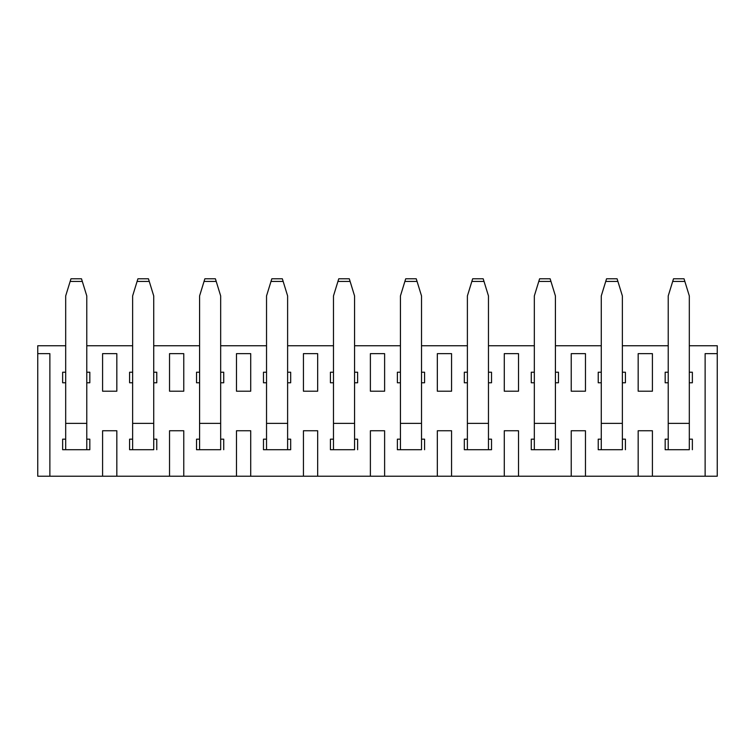 <?xml version="1.0" encoding="UTF-8"?>
<svg xmlns="http://www.w3.org/2000/svg" width="755" height="755" viewBox="0 0 755 755"><rect width="100%" height="100%" fill="white"/><g stroke="black" fill="none" stroke-linecap="round" stroke-linejoin="round"><path stroke-width="1.13" d="M689.315 345.743L717.25 345.743L717.25 353.642L705.123 353.642L717.25 353.642L717.25 476.207L169.535 476.207L183.767 476.207L183.767 430.746L169.535 430.746L169.535 476.207L102.586 476.207L116.827 476.207L116.827 430.746L102.586 430.746L102.586 476.207L37.75 476.207L49.877 476.207L49.877 353.642L37.75 353.642L37.75 476.207L37.75 345.743L65.685 345.743M37.75 345.743L37.75 353.642L49.877 353.642L49.877 476.207L102.586 476.207L102.586 430.746L116.827 430.746L116.827 476.207L169.535 476.207L169.535 430.746L183.767 430.746L183.767 476.207L250.717 476.207L250.717 430.746L236.485 430.746L236.485 476.207L236.485 430.746L250.717 430.746L250.717 476.207L317.666 476.207L317.666 430.746L303.434 430.746L303.434 476.207L303.434 430.746L317.666 430.746L317.666 476.207L384.616 476.207L384.616 430.746L370.384 430.746L370.384 476.207L370.384 430.746L384.616 430.746L384.616 476.207L451.565 476.207L451.565 430.746L437.334 430.746L437.334 476.207L437.334 430.746L451.565 430.746L451.565 476.207L518.515 476.207L518.515 430.746L504.283 430.746L504.283 476.207L504.283 430.746L518.515 430.746L518.515 476.207L585.465 476.207L585.465 430.746L571.233 430.746L571.233 476.207L571.233 430.746L585.465 430.746L585.465 476.207L652.414 476.207L652.414 430.746L638.173 430.746L638.173 476.207L638.173 430.746L652.414 430.746L652.414 476.207L717.25 476.207L717.25 345.743M102.586 353.642L116.827 353.642L102.586 353.642L102.586 391.203L116.827 391.203L116.827 353.642L116.827 391.203L102.586 391.203L102.586 353.642M169.535 353.642L183.767 353.642L169.535 353.642L169.535 391.203L183.767 391.203L169.535 391.203L169.535 353.642M183.767 391.203L183.767 353.642L183.767 391.203M303.434 353.642L317.666 353.642L303.434 353.642L303.434 391.203L317.666 391.203L303.434 391.203L303.434 353.642M370.384 353.642L384.616 353.642L370.384 353.642L370.384 391.203L384.616 391.203L370.384 391.203L370.384 353.642M437.334 353.642L451.565 353.642L437.334 353.642L437.334 391.203L451.565 391.203L437.334 391.203L437.334 353.642M504.283 353.642L518.515 353.642L504.283 353.642L504.283 391.203L518.515 391.203L504.283 391.203L504.283 353.642M571.233 353.642L585.465 353.642L571.233 353.642L571.233 391.203L585.465 391.203L571.233 391.203L571.233 353.642M638.173 353.642L652.414 353.642L638.173 353.642L638.173 391.203L652.414 391.203L638.173 391.203L638.173 353.642M236.485 353.642L250.717 353.642L236.485 353.642L236.485 391.203L250.717 391.203L236.485 391.203L236.485 353.642M705.123 353.642L705.123 476.207L705.123 353.642M317.666 391.203L317.666 353.642L317.666 391.203M384.616 391.203L384.616 353.642L384.616 391.203M451.565 391.203L451.565 353.642L451.565 391.203M518.515 391.203L518.515 353.642L518.515 391.203M585.465 391.203L585.465 353.642L585.465 391.203M652.414 391.203L652.414 353.642L652.414 391.203M250.717 391.203L250.717 353.642L250.717 391.203M86.778 345.743L132.635 345.743M153.727 345.743L199.584 345.743M220.668 345.743L266.534 345.743M287.617 345.743L333.483 345.743M354.567 345.743L400.433 345.743M421.516 345.743L467.383 345.743M488.466 345.743L534.332 345.743M555.416 345.743L601.273 345.743M622.365 345.743L668.222 345.743M692.363 439.174L692.363 449.716L692.363 439.174L689.315 439.174L692.363 439.174M665.174 449.716L665.174 439.174L668.222 439.174L665.174 439.174L665.174 449.716L668.222 449.716L665.174 449.716M464.325 449.716L464.325 439.174L464.325 449.716L467.383 449.716L464.325 449.716M491.524 439.174L491.524 449.716L467.383 449.716L491.524 449.716L491.524 439.174L488.466 439.174L491.524 439.174M263.476 449.716L263.476 439.174L263.476 449.716L266.534 449.716L263.476 449.716M290.675 439.174L290.675 449.716L266.534 449.716L290.675 449.716L290.675 439.174L287.617 439.174L290.675 439.174M625.414 439.174L625.414 449.716L625.414 439.174L622.365 439.174L625.414 439.174M598.224 449.716L598.224 439.174L601.273 439.174L598.224 439.174L598.224 449.716L601.273 449.716L598.224 449.716M424.574 439.174L424.574 449.716L424.574 439.174L421.516 439.174L424.574 439.174M397.375 449.716L397.375 439.174L400.433 439.174L397.375 439.174L397.375 449.716L400.433 449.716L397.375 449.716M357.625 439.174L357.625 449.716L357.625 439.174L354.567 439.174L357.625 439.174M330.426 449.716L330.426 439.174L333.483 439.174L330.426 439.174L330.426 449.716L333.483 449.716L330.426 449.716M558.464 439.174L558.464 449.716L558.464 439.174L555.416 439.174L558.464 439.174M531.275 449.716L531.275 439.174L534.332 439.174L531.275 439.174L531.275 449.716L534.332 449.716L531.275 449.716M464.325 382.776L464.325 372.224L464.325 382.776L467.383 382.776L464.325 382.776M491.524 372.224L491.524 382.776L491.524 372.224L488.466 372.224L491.524 372.224M290.675 372.224L290.675 382.776L290.675 372.224L287.617 372.224L290.675 372.224M263.476 382.776L263.476 372.224L263.476 382.776L266.534 382.776L263.476 382.776M558.464 372.224L558.464 382.776L558.464 372.224L555.416 372.224L558.464 372.224M531.275 382.776L531.275 372.224L534.332 372.224L531.275 372.224L531.275 382.776L534.332 382.776L531.275 382.776M357.625 372.224L357.625 382.776L357.625 372.224L354.567 372.224L357.625 372.224M330.426 382.776L330.426 372.224L333.483 372.224L330.426 372.224L330.426 382.776L333.483 382.776L330.426 382.776M692.363 372.224L692.363 382.776L692.363 372.224L689.315 372.224L692.363 372.224M665.174 382.776L665.174 372.224L665.174 382.776L668.222 382.776L665.174 382.776M625.414 372.224L625.414 382.776L625.414 372.224L622.365 372.224L625.414 372.224M598.224 382.776L598.224 372.224L601.273 372.224L598.224 372.224L598.224 382.776L601.273 382.776L598.224 382.776M424.574 372.224L424.574 382.776L424.574 372.224L421.516 372.224L424.574 372.224M397.375 382.776L397.375 372.224L400.433 372.224L397.375 372.224L397.375 382.776L400.433 382.776L397.375 382.776M223.725 439.174L223.725 449.716L223.725 439.174L220.668 439.174L223.725 439.174M196.536 449.716L196.536 439.174L196.536 449.716L199.584 449.716L196.536 449.716M62.637 382.776L62.637 372.224L62.637 382.776L65.685 382.776L62.637 382.776M89.826 372.224L89.826 382.776L89.826 372.224L86.778 372.224L89.826 372.224M223.725 372.224L223.725 382.776L223.725 372.224L220.668 372.224L223.725 372.224M196.536 382.776L196.536 372.224L199.584 372.224L196.536 372.224L196.536 382.776L199.584 382.776L196.536 382.776M156.776 372.224L156.776 382.776L156.776 372.224L153.727 372.224L156.776 372.224M129.586 382.776L129.586 372.224L132.635 372.224L129.586 372.224L129.586 382.776L132.635 382.776L129.586 382.776M156.776 439.174L156.776 449.716L156.776 439.174L153.727 439.174L156.776 439.174M129.586 449.716L129.586 439.174L132.635 439.174L129.586 439.174L129.586 449.716L132.635 449.716L129.586 449.716M62.637 449.716L62.637 439.174L62.637 449.716L65.685 449.716L62.637 449.716M89.826 439.174L89.826 449.716L65.685 449.716L89.826 449.716L89.826 439.174L86.778 439.174L89.826 439.174M83.682 449.716L86.778 449.716L86.778 423.366L86.778 449.716L83.682 449.716M150.632 449.716L132.635 449.716L132.635 423.366L132.635 449.716L153.727 449.716L153.727 423.366L153.727 449.716L150.632 449.716M217.572 449.716L199.584 449.716L220.668 449.716L220.668 423.366L220.668 449.716L217.572 449.716M284.522 449.716L287.617 449.716L287.617 423.366L287.617 449.716L284.522 449.716M351.471 449.716L333.483 449.716L333.483 423.366L333.483 449.716L354.567 449.716L354.567 423.366L354.567 449.716L351.471 449.716M418.421 449.716L400.433 449.716L400.433 423.366L400.433 449.716L421.516 449.716L421.516 423.366L421.516 449.716L418.421 449.716M485.371 449.716L488.466 449.716L488.466 423.366L488.466 449.716L485.371 449.716M552.32 449.716L534.332 449.716L534.332 423.366L534.332 449.716L555.416 449.716L555.416 423.366L555.416 449.716L552.32 449.716M619.27 449.716L601.273 449.716L601.273 423.366L601.273 449.716L622.365 449.716L622.365 423.366L622.365 449.716L619.27 449.716M686.22 449.716L668.222 449.716L668.222 423.366L668.222 449.716L689.315 449.716L689.315 423.366L689.315 449.716L686.22 449.716M467.383 439.174L464.325 439.174L467.383 439.174M266.534 439.174L263.476 439.174L266.534 439.174M467.383 372.224L464.325 372.224L467.383 372.224M488.466 382.776L491.524 382.776L488.466 382.776M287.617 382.776L290.675 382.776L287.617 382.776M266.534 372.224L263.476 372.224L266.534 372.224M555.416 382.776L558.464 382.776L555.416 382.776M354.567 382.776L357.625 382.776L354.567 382.776M689.315 382.776L692.363 382.776L689.315 382.776M668.222 372.224L665.174 372.224L668.222 372.224M622.365 382.776L625.414 382.776L622.365 382.776M421.516 382.776L424.574 382.776L421.516 382.776M199.584 439.174L196.536 439.174L199.584 439.174M65.685 372.224L62.637 372.224L65.685 372.224M86.778 382.776L89.826 382.776L86.778 382.776M220.668 382.776L223.725 382.776L220.668 382.776M153.727 382.776L156.776 382.776L153.727 382.776M65.685 439.174L62.637 439.174L65.685 439.174M689.315 423.366L668.222 423.366L668.222 295.922L668.222 423.366L689.315 423.366L689.315 295.922L689.315 423.366M467.383 423.366L467.383 449.716L467.383 423.366L488.466 423.366L467.383 423.366L467.383 295.922L467.383 423.366M266.534 423.366L266.534 449.716L266.534 423.366L287.617 423.366L266.534 423.366L266.534 295.922L266.534 423.366M622.365 423.366L601.273 423.366L601.273 295.922L601.273 423.366L622.365 423.366L622.365 295.922L622.365 423.366M421.516 423.366L400.433 423.366L400.433 295.922L400.433 423.366L421.516 423.366L421.516 295.922L421.516 423.366M354.567 423.366L333.483 423.366L333.483 295.922L333.483 423.366L354.567 423.366L354.567 295.922L354.567 423.366M555.416 423.366L534.332 423.366L534.332 295.922L534.332 423.366L555.416 423.366L555.416 295.922L555.416 423.366M199.584 423.366L199.584 449.716L199.584 423.366L220.668 423.366L199.584 423.366L199.584 295.922L199.584 423.366M153.727 423.366L132.635 423.366L132.635 295.922L132.635 423.366L153.727 423.366L153.727 295.922L153.727 423.366M65.685 423.366L65.685 449.716L65.685 423.366L86.778 423.366L65.685 423.366L65.685 295.922L65.685 423.366M689.315 295.922L684.851 281.426L672.686 281.426L668.222 295.922L673.498 278.793L672.686 281.426L684.851 281.426L689.315 295.922M488.466 295.922L488.466 423.366L488.466 295.922L484.002 281.426L471.837 281.426L467.383 295.922L471.837 281.426L484.002 281.426L488.466 295.922M287.617 295.922L287.617 423.366L287.617 295.922L283.163 281.426L270.998 281.426L266.534 295.922L270.998 281.426L283.163 281.426L287.617 295.922M622.365 295.922L617.901 281.426L605.736 281.426L601.273 295.922L606.548 278.793L605.736 281.426L617.901 281.426L622.365 295.922M421.516 295.922L417.053 281.426L404.888 281.426L400.433 295.922L405.699 278.793L404.888 281.426L417.053 281.426L421.516 295.922M354.567 295.922L350.112 281.426L337.947 281.426L333.483 295.922L338.75 278.793L337.947 281.426L350.112 281.426L354.567 295.922M555.416 295.922L550.952 281.426L538.787 281.426L534.332 295.922L539.598 278.793L538.787 281.426L550.952 281.426L555.416 295.922M220.668 295.922L220.668 423.366L220.668 295.922L216.213 281.426L204.048 281.426L199.584 295.922L204.048 281.426L216.213 281.426L220.668 295.922M153.727 295.922L149.263 281.426L137.099 281.426L132.635 295.922L137.91 278.793L137.099 281.426L149.263 281.426L153.727 295.922M86.778 295.922L86.778 423.366L86.778 295.922L82.314 281.426L70.149 281.426L65.685 295.922L70.149 281.426L82.314 281.426L86.778 295.922M684.039 278.793L684.851 281.426L684.039 278.793L673.498 278.793L684.039 278.793M483.191 278.793L484.002 281.426L483.191 278.793L472.649 278.793L471.837 281.426L472.649 278.793L483.191 278.793M282.351 278.793L283.163 281.426L282.351 278.793L271.809 278.793L270.998 281.426L271.809 278.793L282.351 278.793M617.09 278.793L617.901 281.426L617.09 278.793L606.548 278.793L617.09 278.793M416.25 278.793L417.053 281.426L416.25 278.793L405.699 278.793L416.25 278.793M349.301 278.793L350.112 281.426L349.301 278.793L338.75 278.793L349.301 278.793M550.14 278.793L550.952 281.426L550.14 278.793L539.598 278.793L550.14 278.793M215.401 278.793L216.213 281.426L215.401 278.793L204.86 278.793L204.048 281.426L204.86 278.793L215.401 278.793M148.452 278.793L149.263 281.426L148.452 278.793L137.91 278.793L148.452 278.793M81.502 278.793L82.314 281.426L81.502 278.793L70.961 278.793L70.149 281.426L70.961 278.793L81.502 278.793"/></g></svg>
